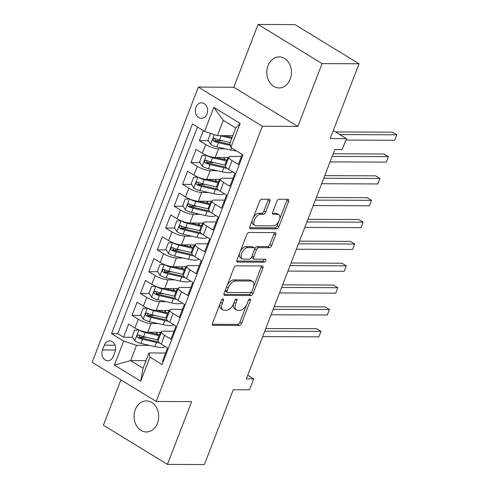 <?xml version="1.0" encoding="UTF-8"?>
<svg xmlns="http://www.w3.org/2000/svg" width="489" height="489" viewBox="0 0 489 489"><rect width="100%" height="100%" fill="white"/><g stroke="black" fill="none" stroke-linecap="round" stroke-linejoin="round"><path stroke-width="0.73" d="M222.96 298.913A1.669 0.917 121.5 0 0 221.364 300.411L212.574 323.186A2.384 1.308 121.5 0 0 212.782 325.228A2.384 1.308 121.5 0 0 213.198 325.338L239.323 325.448A2.384 1.308 121.5 0 0 241.597 323.308L250.386 300.533A1.669 0.917 121.5 0 0 250.24 299.103A1.669 0.917 121.5 0 0 249.952 299.023A1.669 0.917 121.5 0 0 248.357 300.521L247.22 303.473A7.622 4.187 121.5 0 1 239.928 310.313L237.752 310.301A7.622 4.187 121.5 0 1 236.419 309.947A7.622 4.187 121.5 0 1 235.753 303.424L236.89 300.472A1.669 0.917 121.5 0 0 236.749 299.048A1.669 0.917 121.5 0 0 236.456 298.968A1.669 0.917 121.5 0 0 234.861 300.466L233.724 303.412A7.622 4.187 121.5 0 1 226.431 310.258L224.255 310.246A7.622 4.187 121.5 0 1 222.923 309.892A7.622 4.187 121.5 0 1 222.257 303.369L223.4 300.417A1.669 0.917 121.5 0 0 223.253 298.993A1.669 0.917 121.5 0 0 222.96 298.913M268.045 65.648A15.532 12.317 -89.8 0 0 279.054 87.959A15.532 12.317 -89.8 0 0 290.197 79.2A15.532 12.317 -89.8 0 0 279.182 56.889A15.532 12.317 -89.8 0 0 268.045 65.648M135.306 409.648A15.532 12.317 -89.8 0 0 146.315 431.958A15.532 12.317 -89.8 0 0 157.458 423.199A15.532 12.317 -89.8 0 0 146.443 400.888A15.532 12.317 -89.8 0 0 135.306 409.648M195.936 107.213A7.769 6.161 -89.8 0 0 201.437 118.369A7.769 6.161 -89.8 0 0 207.012 113.986A7.769 6.161 -89.8 0 0 201.505 102.837A7.769 6.161 -89.8 0 0 195.936 107.213M269.836 201.352A2.384 1.308 121.5 0 0 269.628 199.316A2.384 1.308 121.5 0 0 269.213 199.206L261.884 199.176A2.384 1.308 121.5 0 0 259.604 201.309L249.842 226.609A2.384 1.308 121.5 0 0 250.05 228.644A2.384 1.308 121.5 0 0 250.466 228.76L276.585 228.864A2.384 1.308 121.5 0 0 278.864 226.731L288.626 201.431A2.384 1.308 121.5 0 0 288.418 199.396A2.384 1.308 121.5 0 0 288.003 199.28L279.152 199.243A2.384 1.308 121.5 0 0 276.872 201.382L272.697 212.208A2.384 1.308 121.5 0 0 272.905 214.249A2.384 1.308 121.5 0 0 273.32 214.359L277.709 214.378A6.375 3.496 121.5 0 1 278.822 214.677A6.375 3.496 121.5 0 1 278.974 221.046A6.375 3.496 121.5 0 1 273.284 225.845L256.089 225.777A6.375 3.496 121.5 0 1 254.977 225.478A6.375 3.496 121.5 0 1 254.824 219.109A6.375 3.496 121.5 0 1 260.515 214.304L263.382 214.316A2.384 1.308 121.5 0 0 265.655 212.177L269.836 201.352L268.106 200.294A2.384 1.308 121.5 0 0 268.327 199.2M120.911 379.88L103.411 425.234L167.44 464.397L204.402 464.55L233.265 389.745L249.524 389.812L253.742 378.889L246.346 378.859L334.843 149.53L342.233 149.561L346.444 138.638L333.266 130.581M322.092 63.613L258.058 24.45L233.828 87.244L297.862 126.406L322.092 63.613L359.048 63.766L330.185 138.57L346.444 138.638M297.862 126.406L262.379 126.26L156.187 401.457L92.158 362.294L198.351 87.097L262.379 126.26M167.44 464.397L191.67 401.603L156.187 401.457M236.156 265.845A2.384 1.308 121.5 0 0 233.876 267.984L224.115 293.284A2.384 1.308 121.5 0 0 224.323 295.319A2.384 1.308 121.5 0 0 224.738 295.429L250.857 295.539A2.384 1.308 121.5 0 0 253.137 293.4L262.899 268.106A2.384 1.308 121.5 0 0 262.691 266.065A2.384 1.308 121.5 0 0 262.275 265.955L236.156 265.845M236.982 259.946L246.743 234.647A2.384 1.308 121.5 0 1 249.017 232.507L275.142 232.617A2.384 1.308 121.5 0 1 275.558 232.727A2.384 1.308 121.5 0 1 275.765 234.769L271.584 245.594A2.384 1.308 121.5 0 1 269.305 247.734L258.712 247.691A2.384 1.308 121.5 0 0 256.438 249.824L253.663 257.006A2.384 1.308 121.5 0 0 253.87 259.048A2.384 1.308 121.5 0 0 254.286 259.158L265.319 259.207A1.669 0.917 121.5 0 1 265.606 259.28A1.669 0.917 121.5 0 1 265.649 260.949A1.669 0.917 121.5 0 1 264.158 262.208L237.605 262.098A2.384 1.308 121.5 0 1 237.189 261.982A2.384 1.308 121.5 0 1 236.982 259.946M258.058 24.45L295.02 24.603L359.048 63.766M203.283 130.606L199.408 140.661L208.406 140.698M222.354 140.759L215.331 140.728M225.343 148.809L218.559 148.784A9.707 2.561 -158.9 0 1 205.722 144.524L202.354 153.259L196.034 149.396L190.979 162.501L199.977 162.537M213.925 162.599L206.908 162.568M216.914 170.655L210.129 170.624A9.707 2.561 -158.9 0 1 197.293 166.364L193.925 175.105L187.605 171.242L182.55 184.341L191.554 184.384M205.502 184.439L198.479 184.408M208.485 192.495L201.7 192.464A9.707 2.561 -158.9 0 1 188.87 188.21L185.496 196.945L179.182 193.082L174.121 206.187L183.124 206.224M197.073 206.279L190.05 206.254M200.062 214.335L193.277 214.304A9.707 2.561 -158.9 0 1 180.441 210.05L177.067 218.785L170.753 214.922L165.698 228.027L174.695 228.063M188.644 228.118L181.621 228.094M191.633 236.175L184.848 236.15A9.707 2.561 -158.9 0 1 172.012 231.89L168.644 240.625L162.324 236.762L157.269 249.867L166.266 249.903M180.215 249.965L173.198 249.934M183.204 258.015L176.419 257.99A9.707 2.561 -158.9 0 1 163.583 253.73L160.215 262.465L153.894 258.602L148.839 271.707L157.843 271.743M171.792 271.805L164.769 271.774M174.775 279.861L167.99 279.83A9.707 2.561 -158.9 0 1 155.154 275.57L151.786 284.311L145.471 280.448L140.41 293.547L149.414 293.589M163.363 293.644L156.339 293.614M166.346 301.701L159.567 301.67A9.707 2.561 -158.9 0 1 146.731 297.41L143.356 306.151L137.042 302.288L131.987 315.393L138.301 319.256A9.707 2.561 21.1 0 0 151.138 323.51L157.923 323.541M154.934 315.484L147.91 315.454M140.985 315.429L131.987 315.393M163.259 361.512L162.495 361.047L167.55 347.942L161.236 344.079A9.707 2.561 21.1 0 1 158.088 340.607L161.462 331.872A9.707 2.561 21.1 0 0 164.604 335.344L170.924 339.207L175.979 326.102L169.665 322.239A9.707 2.561 21.1 0 1 166.517 318.767L169.891 310.032A9.707 2.561 -158.9 0 1 172.024 309.292L182.446 309.335M169.891 310.032A9.707 2.561 -158.9 0 0 173.033 313.498L179.347 317.361L184.408 304.262L178.088 300.399A9.707 2.561 21.1 0 1 174.946 296.927L178.314 288.186A9.707 2.561 -158.9 0 1 180.453 287.453L190.875 287.495M178.314 288.186A9.707 2.561 -158.9 0 0 181.462 291.658L187.776 295.521L192.831 282.416L186.517 278.553A9.707 2.561 21.1 0 1 183.375 275.087L186.743 266.346A9.707 2.561 -158.9 0 1 188.882 265.606L199.304 265.655M186.743 266.346A9.707 2.561 -158.9 0 0 189.891 269.818L196.205 273.681L201.26 260.576L194.946 256.713A9.707 2.561 21.1 0 1 191.804 253.241L195.172 244.506A9.707 2.561 -158.9 0 1 197.305 243.766L207.733 243.809M195.172 244.506A9.707 2.561 -158.9 0 0 198.314 247.978L204.634 251.841L209.689 238.736L203.375 234.873A9.707 2.561 21.1 0 1 200.227 231.401L203.601 222.666A9.707 2.561 -158.9 0 1 205.735 221.927L216.156 221.969M203.601 222.666A9.707 2.561 -158.9 0 0 206.743 226.138L213.063 230.001L218.118 216.896L211.798 213.033A9.707 2.561 21.1 0 1 208.656 209.561L212.03 200.826A9.707 2.561 -158.9 0 1 214.164 200.087L224.585 200.129M212.03 200.826A9.707 2.561 -158.9 0 0 215.172 204.292L221.486 208.155L226.548 195.056L220.227 191.193A9.707 2.561 21.1 0 1 217.085 187.721L220.453 178.986A9.707 2.561 -158.9 0 1 222.593 178.247L233.015 178.289M220.453 178.986A9.707 2.561 -158.9 0 0 223.601 182.452L229.916 186.315L234.971 173.21L228.656 169.347A9.707 2.561 21.1 0 1 225.515 165.881L228.883 157.14A9.707 2.561 -158.9 0 1 231.016 156.401L241.444 156.449M202.354 153.259A9.707 2.561 21.1 0 0 215.191 157.519L228.718 157.574M193.925 175.105A9.707 2.561 21.1 0 0 206.761 179.359L220.288 179.414M185.496 196.945A9.707 2.561 21.1 0 0 198.332 201.199L211.859 201.26M177.067 218.785A9.707 2.561 21.1 0 0 189.903 223.045L203.43 223.1M168.644 240.625A9.707 2.561 21.1 0 0 181.474 244.885L195.007 244.94M160.215 262.465A9.707 2.561 21.1 0 0 173.051 266.725L186.578 266.78M151.786 284.311A9.707 2.561 21.1 0 0 164.622 288.565L178.149 288.62M143.356 306.151A9.707 2.561 21.1 0 0 156.193 310.405L169.72 310.466M113.203 356.536L115.056 351.732A7.524 5.966 -89.8 0 0 109.725 340.931A7.524 5.966 -89.8 0 0 104.328 345.173L102.476 349.977A7.524 5.966 -89.8 0 0 107.806 360.778A7.524 5.966 -89.8 0 0 113.203 356.536M204.573 131.394L213.84 107.366L240.148 123.454L230.875 147.482L229.867 143.271L235.765 127.984L223.308 120.361L217.409 135.655L204.573 131.394L192.458 123.986L111.547 333.663L123.662 341.071L136.498 345.326L149.493 345.381M230.875 147.482L242.99 154.891L162.085 364.568L149.97 357.159L140.698 381.182L114.395 365.094L123.662 341.071M197.489 127.061L117.757 333.687L123.558 337.233L128.613 324.128L134.927 327.991A9.707 2.561 21.1 0 0 147.764 332.251L161.297 332.306M174.017 331.175L163.595 331.132A9.707 2.561 21.1 0 0 161.462 331.872M228.883 157.14A9.707 2.561 -158.9 0 0 232.03 160.612L238.345 164.475L242.226 154.42M146.731 297.41L140.41 293.547M155.154 275.57L148.839 271.707M163.583 253.73L157.269 249.867M172.012 231.89L165.698 228.027M180.441 210.05L174.121 206.187M188.87 188.21L182.55 184.341M197.293 166.364L190.979 162.501M205.722 144.524L199.408 140.661M217.409 135.655L232.782 135.716M136.498 345.326L130.6 360.619L143.063 368.235L148.962 352.948L149.97 357.159M145.979 360.68L130.6 360.619L114.395 365.094M165.594 353.015L148.962 352.948M233.828 87.244L198.351 87.097M253.742 378.889L247.752 375.228M146.504 337.324L139.481 337.3M132.556 337.269L123.558 337.233M117.757 333.687L111.547 333.663M143.063 368.235L140.698 381.182M213.84 107.366L223.308 120.361M240.148 123.454L235.765 127.984M220.074 303.755A7.622 4.187 121.5 0 0 221.193 308.834L222.923 309.892M233.583 303.767A7.622 4.187 121.5 0 0 234.689 308.889L236.419 309.947M212.354 324.286L237.587 324.39A2.384 1.308 121.5 0 0 239.867 322.251L246.56 304.916M253.669 286.481L261.169 267.049A2.384 1.308 121.5 0 0 261.389 265.949M223.895 294.378L249.127 294.482A2.384 1.308 121.5 0 0 251.407 292.343L251.658 291.695M227.055 290.931A1.669 0.917 121.5 0 0 227.202 292.361A1.669 0.917 121.5 0 0 227.495 292.44L250.423 292.532A1.669 0.917 121.5 0 0 252.018 291.034L253.216 287.929A7.622 4.187 121.5 0 0 252.55 281.407A7.622 4.187 121.5 0 0 251.218 281.047L235.545 280.986A7.622 4.187 121.5 0 0 228.259 287.825L227.055 290.931L225.411 289.928M225.178 290.533A1.669 0.917 121.5 0 0 225.472 291.303L227.202 292.361M252.55 281.407L250.82 280.344A7.622 4.187 121.5 0 0 249.488 279.989L251.218 281.047M227.189 285.319A7.622 4.187 121.5 0 1 233.815 279.922L249.488 279.989M254.61 249.023L254.708 248.767A2.384 1.308 121.5 0 1 256.982 246.633L267.575 246.676A2.384 1.308 121.5 0 0 269.855 244.537L274.036 233.711A2.384 1.308 121.5 0 0 274.25 232.617M251.731 256.749A2.384 1.308 121.5 0 0 252.141 257.99L253.87 259.048M236.762 261.04L262.428 261.144A1.669 0.917 121.5 0 0 264.152 259.201M247.721 247.642A6.375 3.496 121.5 0 0 242.031 252.446A6.375 3.496 121.5 0 0 242.183 258.815A6.375 3.496 121.5 0 0 243.296 259.115L249.353 259.139A2.384 1.308 121.5 0 0 251.633 257L254.402 249.818A2.384 1.308 121.5 0 0 254.194 247.782A2.384 1.308 121.5 0 0 253.779 247.666L247.721 247.642L245.991 246.584A6.375 3.496 121.5 0 0 240.209 251.572M239.647 253.033A6.375 3.496 121.5 0 0 240.454 257.758L242.183 258.815M254.194 247.782L252.465 246.719A2.384 1.308 121.5 0 0 252.049 246.609L253.779 247.666M245.991 246.584L252.049 246.609M253.302 217.648A6.375 3.496 121.5 0 1 258.785 213.247L261.646 213.259A2.384 1.308 121.5 0 0 263.926 211.12L268.106 200.294M252.281 220.282A6.375 3.496 121.5 0 0 253.247 224.42L254.977 225.478M278.822 214.677L277.092 213.62A6.375 3.496 121.5 0 0 275.979 213.32L277.709 214.378M272.477 213.302L275.979 213.32M279.781 218.809L286.896 200.374A2.384 1.308 121.5 0 0 287.116 199.28M249.622 227.703L274.855 227.807A2.384 1.308 121.5 0 0 277.135 225.673L278.767 221.444M159.915 335.876A18.57 4.896 21.1 0 1 159.053 335.686L145.19 332.508A6.43 1.699 21.1 0 1 139.023 330.044L134.719 330.112L132.189 336.664L134.811 340.967A6.43 1.699 21.1 0 0 140.979 343.431L154.842 346.609A18.57 4.896 21.1 0 0 165.166 346.481M148.265 332.251L157.904 334.458A15.41 4.065 21.1 0 0 160.282 334.922M160.832 333.504L160.795 333.504A4.493 1.186 21.1 0 0 159.805 333.846A4.493 1.186 21.1 0 0 160.337 334.788M262.654 336.609L318.883 336.842L320.992 331.383L316.664 328.736L265.772 328.529M157.953 334.47A7.647 2.017 -158.9 0 1 156.859 332.709A7.647 2.017 -158.9 0 1 157.36 332.288M159.548 332.3A7.647 2.017 21.1 0 0 160.264 332.771L160.441 332.3M158.314 340.026A18.57 4.896 -158.9 0 1 157.452 339.837L143.589 336.658A6.43 1.699 -158.9 0 1 138.9 334.989L138.014 334.879L137.14 335.809L137.158 336.768L137.892 337.612A6.43 1.699 21.1 0 0 142.58 339.28L156.443 342.459A18.57 4.896 21.1 0 0 159.775 343.082M158.436 341.805A15.41 4.065 -158.9 0 1 155.294 341.23L141.431 338.052A3.276 0.862 -158.9 0 1 140.019 337.624L139.059 335.857M160.948 333.205A15.41 4.065 21.1 0 0 160.264 332.771M318.883 336.842L320.992 331.383L264.757 331.151M168.344 314.036A18.57 4.896 21.1 0 1 167.482 313.846L153.619 310.668A6.43 1.699 21.1 0 1 147.452 308.204L143.149 308.272L140.618 314.824L143.234 319.128A6.43 1.699 21.1 0 0 149.408 321.591L163.265 324.763A18.57 4.896 21.1 0 0 173.595 324.641M156.694 310.411L166.333 312.618A15.41 4.065 21.1 0 0 168.711 313.082M169.261 311.664L169.218 311.664A4.493 1.186 21.1 0 0 168.234 312.006A4.493 1.186 21.1 0 0 168.766 312.948M271.077 314.769L327.312 315.002L329.421 309.543L325.093 306.896L274.201 306.682M166.376 312.63A7.647 2.017 -158.9 0 1 165.288 310.87A7.647 2.017 -158.9 0 1 165.789 310.448M167.978 310.454A7.647 2.017 21.1 0 0 168.693 310.925L168.87 310.46M166.743 318.186A18.57 4.896 -158.9 0 1 165.881 317.997L152.018 314.818A6.43 1.699 -158.9 0 1 147.33 313.149L146.437 313.039L145.569 313.969L145.588 314.928L146.321 315.772A6.43 1.699 21.1 0 0 151.009 317.44L164.866 320.613A18.57 4.896 21.1 0 0 168.204 321.242M166.865 319.965A15.41 4.065 -158.9 0 1 163.723 319.39L149.86 316.212A3.276 0.862 -158.9 0 1 148.448 315.778L147.489 314.017M169.377 311.365A15.41 4.065 21.1 0 0 168.693 310.925M327.312 315.002L329.421 309.543L273.186 309.311M155.887 286.365L151.572 286.432L149.047 292.984L151.663 297.288A6.43 1.699 21.1 0 0 157.831 299.745L171.694 302.923A18.57 4.896 21.1 0 0 182.024 302.801M155.881 286.365A6.43 1.699 21.1 0 0 162.048 288.828L175.912 292.006A18.57 4.896 21.1 0 0 176.773 292.196M165.123 288.571L174.762 290.778A15.41 4.065 21.1 0 0 177.14 291.242M177.684 289.818L177.648 289.818A4.493 1.186 21.1 0 0 176.663 290.16A4.493 1.186 21.1 0 0 177.189 291.102M279.506 292.929L335.741 293.162L337.844 287.703L333.522 285.056L282.624 284.842M174.805 290.79A7.647 2.017 -158.9 0 1 173.717 289.023A7.647 2.017 -158.9 0 1 174.212 288.608M176.407 288.614A7.647 2.017 21.1 0 0 177.116 289.085L177.299 288.62M175.172 296.34A18.57 4.896 -158.9 0 1 174.31 296.157L160.447 292.978A6.43 1.699 -158.9 0 1 155.759 291.31L154.866 291.199L153.992 292.122L154.011 293.082L154.744 293.932A6.43 1.699 21.1 0 0 159.432 295.601L173.295 298.773A18.57 4.896 21.1 0 0 176.627 299.402M175.294 298.119A15.41 4.065 -158.9 0 1 172.152 297.55L158.289 294.372A3.276 0.862 -158.9 0 1 156.871 293.938L155.918 292.178M177.8 289.525A15.41 4.065 21.1 0 0 177.116 289.085M335.741 293.162L337.844 287.703L281.615 287.465M185.203 270.35A18.57 4.896 21.1 0 1 184.335 270.16L170.478 266.988A6.43 1.699 21.1 0 1 164.304 264.525L160.001 264.592L157.476 271.144L160.092 275.441A6.43 1.699 21.1 0 0 166.26 277.905L180.123 281.083A18.57 4.896 21.1 0 0 190.447 280.961M173.546 266.725L183.192 268.938A15.41 4.065 21.1 0 0 185.569 269.402M186.113 267.978L186.077 267.978A4.493 1.186 21.1 0 0 185.087 268.32A4.493 1.186 21.1 0 0 185.618 269.262M287.935 271.089L344.164 271.322L346.273 265.857L341.945 263.216L291.053 263.003M183.234 268.95A7.647 2.017 -158.9 0 1 182.146 267.183A7.647 2.017 -158.9 0 1 182.642 266.768M184.836 266.774A7.647 2.017 21.1 0 0 185.545 267.245L185.728 266.78M183.601 274.5A18.57 4.896 -158.9 0 1 182.733 274.311L168.876 271.138A6.43 1.699 -158.9 0 1 164.188 269.47L163.295 269.36L162.421 270.283L162.44 271.242L163.173 272.092A6.43 1.699 21.1 0 0 167.861 273.754L181.725 276.933A18.57 4.896 21.1 0 0 185.056 277.563M183.723 276.279A15.41 4.065 -158.9 0 1 180.575 275.71L166.718 272.532A3.276 0.862 -158.9 0 1 165.3 272.098L164.347 270.338M186.23 267.679A15.41 4.065 21.1 0 0 185.545 267.245M344.164 271.322L346.273 265.857L290.044 265.625M193.626 248.51A18.57 4.896 21.1 0 1 192.764 248.32L178.901 245.142A6.43 1.699 21.1 0 1 172.733 242.685L168.43 242.752L165.899 249.304L168.522 253.602A6.43 1.699 21.1 0 0 174.689 256.065L188.552 259.243A18.57 4.896 21.1 0 0 198.876 259.121M181.975 244.885L191.621 247.098A15.41 4.065 21.1 0 0 193.992 247.556M194.543 246.138L194.506 246.138A4.493 1.186 21.1 0 0 193.516 246.48A4.493 1.186 21.1 0 0 194.047 247.422M296.365 249.243L352.593 249.482L354.702 244.017L350.375 241.37L299.482 241.163M191.664 247.104A7.647 2.017 -158.9 0 1 190.576 245.344A7.647 2.017 -158.9 0 1 191.071 244.922M193.259 244.934A7.647 2.017 21.1 0 0 193.974 245.405L194.157 244.934M192.024 252.66A18.57 4.896 -158.9 0 1 191.162 252.471L177.299 249.292A6.43 1.699 -158.9 0 1 172.611 247.63L171.725 247.513L170.85 248.443L170.869 249.402L171.602 250.246A6.43 1.699 21.1 0 0 176.291 251.914L190.154 255.093A18.57 4.896 21.1 0 0 193.485 255.723M192.146 254.439A15.41 4.065 -158.9 0 1 189.005 253.864L175.141 250.692A3.276 0.862 -158.9 0 1 173.729 250.258L172.77 248.498M194.659 245.839A15.41 4.065 21.1 0 0 193.974 245.405M352.593 249.482L354.702 244.017L298.467 243.785M202.055 226.67A18.57 4.896 21.1 0 1 201.193 226.48L187.33 223.302A6.43 1.699 21.1 0 1 181.162 220.839L176.859 220.906L174.328 227.458L176.951 231.762A6.43 1.699 21.1 0 0 183.118 234.225L196.981 237.403A18.57 4.896 21.1 0 0 207.305 237.275M190.404 223.045L200.044 225.252A15.41 4.065 21.1 0 0 202.422 225.716M202.972 224.298L202.929 224.298A4.493 1.186 21.1 0 0 201.945 224.64A4.493 1.186 21.1 0 0 202.477 225.582M304.794 227.403L361.023 227.636L363.131 222.177L358.804 219.53L307.911 219.323M200.087 225.264A7.647 2.017 -158.9 0 1 198.999 223.504A7.647 2.017 -158.9 0 1 199.5 223.082M201.688 223.094A7.647 2.017 21.1 0 0 202.403 223.565L202.58 223.094M200.453 230.82A18.57 4.896 -158.9 0 1 199.591 230.631L185.728 227.452A6.43 1.699 -158.9 0 1 181.04 225.784L180.154 225.673L179.28 226.603L179.298 227.562L180.031 228.406A6.43 1.699 21.1 0 0 184.72 230.074L198.583 233.253A18.57 4.896 21.1 0 0 201.914 233.876M200.576 232.599A15.41 4.065 -158.9 0 1 197.434 232.024L183.571 228.846A3.276 0.862 -158.9 0 1 182.159 228.418L181.199 226.651M203.088 223.999A15.41 4.065 21.1 0 0 202.403 223.565M361.023 227.636L363.131 222.177L306.896 221.945M189.598 198.999L185.288 199.066L182.758 205.618L185.374 209.922A6.43 1.699 21.1 0 0 191.547 212.385L205.404 215.557A18.57 4.896 21.1 0 0 215.735 215.435M189.591 198.999A6.43 1.699 21.1 0 0 195.759 201.462L209.622 204.64A18.57 4.896 21.1 0 0 210.484 204.83M198.834 201.205L208.473 203.412A15.41 4.065 21.1 0 0 210.851 203.876M211.401 202.458L211.358 202.458A4.493 1.186 21.1 0 0 210.374 202.801A4.493 1.186 21.1 0 0 210.906 203.742M313.217 205.563L369.452 205.796L371.554 200.337L367.233 197.69L316.34 197.477M208.516 203.424A7.647 2.017 -158.9 0 1 207.428 201.664A7.647 2.017 -158.9 0 1 207.929 201.242M210.117 201.248A7.647 2.017 21.1 0 0 210.832 201.719L211.01 201.254M208.882 208.98A18.57 4.896 -158.9 0 1 208.021 208.791L194.157 205.612A6.43 1.699 -158.9 0 1 189.469 203.944L188.577 203.834L187.709 204.763L187.727 205.722L188.454 206.566A6.43 1.699 21.1 0 0 193.143 208.235L207.006 211.413A18.57 4.896 21.1 0 0 210.343 212.037M209.005 210.759A15.41 4.065 -158.9 0 1 205.863 210.184L192 207.006A3.276 0.862 -158.9 0 1 190.582 206.572L189.628 204.812M211.511 202.159A15.41 4.065 21.1 0 0 210.832 201.719M369.452 205.796L371.554 200.337L315.326 200.105M218.913 182.99A18.57 4.896 21.1 0 1 218.045 182.8L204.188 179.622A6.43 1.699 21.1 0 1 198.021 177.159L193.711 177.226L191.187 183.778L193.803 188.082A6.43 1.699 21.1 0 0 199.97 190.539L213.834 193.717A18.57 4.896 21.1 0 0 224.158 193.595M207.257 179.365L216.902 181.572A15.41 4.065 21.1 0 0 219.28 182.036M219.824 180.612L219.787 180.612A4.493 1.186 21.1 0 0 218.797 180.954A4.493 1.186 21.1 0 0 219.329 181.902M321.646 183.723L377.881 183.956L379.984 178.497L375.656 175.851L324.763 175.637M216.945 181.584A7.647 2.017 -158.9 0 1 215.857 179.824A7.647 2.017 -158.9 0 1 216.352 179.402M218.546 179.408A7.647 2.017 21.1 0 0 219.255 179.879L219.439 179.414M217.312 187.14A18.57 4.896 -158.9 0 1 216.45 186.951L202.587 183.772A6.43 1.699 -158.9 0 1 197.898 182.104L197.006 181.994L196.132 182.923L196.15 183.876L196.884 184.726A6.43 1.699 21.1 0 0 201.572 186.395L215.435 189.567A18.57 4.896 21.1 0 0 218.766 190.197M217.434 188.913A15.41 4.065 -158.9 0 1 214.286 188.344L200.429 185.166A3.276 0.862 -158.9 0 1 199.011 184.732L198.057 182.972M219.94 180.319A15.41 4.065 21.1 0 0 219.255 179.879M377.881 183.956L379.984 178.497L323.755 178.259M227.336 161.144A18.57 4.896 21.1 0 1 226.474 160.954L212.611 157.782A6.43 1.699 21.1 0 1 206.444 155.319L202.14 155.386L199.61 161.938L202.232 166.242A6.43 1.699 21.1 0 0 208.4 168.699L222.263 171.877A18.57 4.896 21.1 0 0 232.587 171.755M215.686 157.519L225.331 159.732A15.41 4.065 21.1 0 0 227.709 160.196M228.253 158.772L228.216 158.772A4.493 1.186 21.1 0 0 227.226 159.114A4.493 1.186 21.1 0 0 227.758 160.056M330.075 161.883L386.304 162.116L388.413 156.657L384.085 154.011L333.192 153.797M225.374 159.744A7.647 2.017 -158.9 0 1 224.286 157.978A7.647 2.017 -158.9 0 1 224.781 157.562M226.975 157.568A7.647 2.017 21.1 0 0 227.685 158.039L227.868 157.574M225.735 165.294A18.57 4.896 -158.9 0 1 224.873 165.105L211.01 161.932A6.43 1.699 -158.9 0 1 206.321 160.264L205.435 160.154L204.561 161.077L204.579 162.036L205.313 162.886A6.43 1.699 21.1 0 0 210.001 164.548L223.864 167.727A18.57 4.896 21.1 0 0 227.196 168.357M225.863 167.073A15.41 4.065 -158.9 0 1 222.715 166.504L208.852 163.326A3.276 0.862 -158.9 0 1 207.44 162.892L206.486 161.132M228.369 158.473A15.41 4.065 21.1 0 0 227.685 158.039M386.304 162.116L388.413 156.657L332.184 156.419M211.028 133.54L210.57 133.546L208.039 140.098L210.661 144.396A6.43 1.699 21.1 0 0 216.829 146.859L230.692 150.037A18.57 4.896 21.1 0 0 236.468 150.905M219.983 135.661A6.43 1.699 21.1 0 0 221.04 135.942L231.749 138.393M224.115 135.679L232.092 137.507M345.894 140.068L394.733 140.276L396.842 134.811L392.514 132.164L335.478 131.932M230.148 142.543L219.439 140.086A6.43 1.699 -158.9 0 1 214.75 138.424L213.864 138.314L212.99 139.237L213.008 140.196L213.742 141.04A6.43 1.699 21.1 0 0 218.43 142.709L230.386 145.453M230.142 144.432L217.281 141.486A3.276 0.862 -158.9 0 1 215.869 141.052L214.909 139.292M394.733 140.276L396.842 134.811L339.806 134.579M218.559 148.784L215.191 157.519M210.129 170.624L206.761 179.359M201.7 192.464L198.332 201.199M193.277 214.304L189.903 223.045M184.848 236.15L181.474 244.885M176.419 257.99L173.051 266.725M167.99 279.83L164.622 288.565M159.567 301.67L156.193 310.405M151.138 323.51L147.764 332.251M164.604 335.344L161.236 344.079M232.03 160.612L228.656 169.347M223.601 182.452L220.227 191.193M215.172 204.292L211.798 213.033M206.743 226.138L203.375 234.873M198.314 247.978L194.946 256.713M189.891 269.818L186.517 278.553M181.462 291.658L178.088 300.399M173.033 313.498L169.665 322.239M138.301 319.256L134.927 327.991M115.526 350.032L102.476 349.977M115.086 345.216L104.328 345.173M220.612 302.361L222.257 303.369M235.411 299.568L236.89 300.472M234.109 302.416L235.753 303.424M248.907 299.623L250.386 300.533M239.867 322.251L241.597 323.308M237.587 324.39L239.323 325.448M212.495 324.91L213.198 325.338M221.914 299.512L223.4 300.417M261.169 267.049L262.899 268.106M251.407 292.343L253.137 293.4M249.127 294.482L250.857 295.539M224.035 295.001L224.738 295.429M233.815 279.922L235.545 280.986M226.609 286.817L228.259 287.825M274.036 233.711L275.765 234.769M269.855 244.537L271.584 245.594M267.575 246.676L269.305 247.734M256.982 246.633L258.712 247.691M254.708 248.767L256.438 249.824M252.018 256.004L253.663 257.006M262.428 261.144L264.158 262.208M236.896 261.664L237.605 262.098M263.926 211.12L265.655 212.177M261.646 213.259L263.382 214.316M258.785 213.247L260.515 214.304M272.618 213.925L273.32 214.359M286.896 200.374L288.626 201.431M277.135 225.673L278.864 226.731M274.855 227.807L276.585 228.864M249.763 228.326L250.466 228.76M138.913 330.051L134.744 340.857M160.795 333.504L160.306 334.763M156.443 342.459L154.842 346.609M159.053 335.686L157.452 339.837M142.58 339.28L140.979 343.431M145.19 332.508L143.589 336.658M140.019 337.624L137.892 337.612M147.342 308.211L143.173 319.017M169.218 311.664L168.736 312.917M164.866 320.613L163.265 324.763M167.482 313.846L165.881 317.997M151.009 317.44L149.408 321.591M153.619 310.668L152.018 314.818M148.448 315.778L146.321 315.772M155.771 286.365L151.596 297.178M177.648 289.818L177.165 291.077M173.295 298.773L171.694 302.923M175.912 292.006L174.31 296.157M159.432 295.601L157.831 299.745M162.048 288.828L160.447 292.978M156.871 293.938L154.744 293.932M164.2 264.525L160.025 275.338M186.077 267.978L185.588 269.237M181.725 276.933L180.123 281.083M184.335 270.16L182.733 274.311M167.861 273.754L166.26 277.905M170.478 266.988L168.876 271.138M165.3 272.098L163.173 272.092M172.623 242.685L168.454 253.498M194.506 246.138L194.017 247.397M190.154 255.093L188.552 259.243M192.764 248.32L191.162 252.471M176.291 251.914L174.689 256.065M178.901 245.142L177.299 249.292M173.729 250.258L171.602 250.246M181.052 220.845L176.884 231.652M202.929 224.298L202.446 225.557M198.583 233.253L196.981 237.403M201.193 226.48L199.591 230.631M184.72 230.074L183.118 234.225M187.33 223.302L185.728 227.452M182.159 228.418L180.031 228.406M189.481 199.005L185.313 209.812M211.358 202.458L210.875 203.711M207.006 211.413L205.404 215.557M209.622 204.64L208.021 208.791M193.143 208.235L191.547 212.385M195.759 201.462L194.157 205.612M190.582 206.572L188.454 206.566M197.911 177.159L193.736 187.972M219.787 180.612L219.304 181.871M215.435 189.567L213.834 193.717M218.045 182.8L216.45 186.951M201.572 186.395L199.97 190.539M204.188 179.622L202.587 183.772M199.011 184.732L196.884 184.726M206.34 155.319L202.165 166.132M228.216 158.772L227.727 160.031M223.864 167.727L222.263 171.877M226.474 160.954L224.873 165.105M210.001 164.548L208.4 168.699M212.611 157.782L211.01 161.932M207.44 162.892L205.313 162.886M214.323 134.628L210.594 144.292M231.523 147.88L230.692 150.037M218.43 142.709L216.829 146.859M221.04 135.942L219.439 140.086M215.869 141.052L213.742 141.04M156.859 332.709L156.327 334.097M165.288 310.87L164.75 312.257M173.717 289.023L173.179 290.417M182.146 267.183L181.608 268.577M190.576 245.344L190.038 246.731M198.999 223.504L198.467 224.891M207.428 201.664L206.89 203.051M215.857 179.824L215.319 181.211M224.286 157.978L223.748 159.371"/></g></svg>
